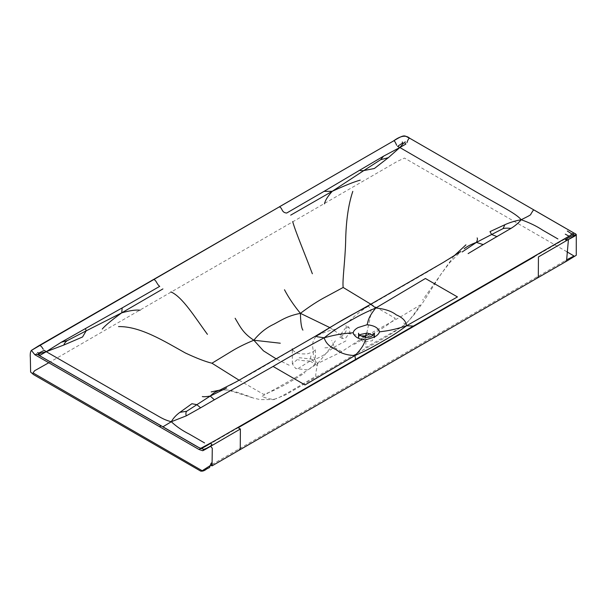 <?xml version="1.0" encoding="UTF-8"?>
<svg xmlns="http://www.w3.org/2000/svg" width="607" height="607" viewBox="0 0 607 607"><rect width="100%" height="100%" fill="white"/><g stroke="black" fill="none" stroke-linecap="round" stroke-linejoin="round"><path stroke-width="0.46" stroke-dasharray="3.04 2.28" d="M324.851 347.841L333.835 347.295C333.569 344.313 332.841 342.037 331.65 340.466M341.688 351.628L333.835 347.295L323.569 355.141C320.253 357.174 315.731 359.147 309.995 361.066L297.627 368.836M333.835 347.295L347.333 340.14M310.921 355.884L309.995 361.066L317.499 365.589M309.995 361.066C304.828 360.907 300.89 360.482 298.174 359.792M562.059 240.744L569.032 236.214M403.64 323.045C405.188 323.91 406.06 323.994 406.242 323.296C402.107 327.514 384.155 336.839 365.831 347.439L365.862 337.211M335.633 329.237C332.302 330.079 328.675 330.17 317.013 335.679C309.767 342.409 313.804 349.549 313.242 352.492C313.265 356.582 314.76 360.232 317.704 363.449C307.423 370.323 298.265 376.021 290.229 380.536L261.776 396.485C267.854 398.761 272.293 399.603 275.092 399.011L285.905 394.717L339.874 363.252C361.423 349.867 386.454 338.805 406.037 323.577L406.242 323.296C409.406 320.443 414.08 314.343 420.264 304.987L400.529 316.877L370.262 333.607M569.844 235.713L569.237 236.26M414.406 325.989L413.435 326.073M38.256 354.458L37.035 354.222M200.985 448.201L201.327 448.672L203.208 447.883L208.633 444.794M238.589 427.495L203.208 447.883L201.327 448.672L197.237 446.669M220.303 390.005L227.982 390.028C233.551 390.9 242.056 393.594 253.498 398.093L260.206 399.603L274.318 399.581L272.035 399.027M356.286 359.549L355.687 359.42M370.816 304.198L395.301 318.326C386.075 327.772 373.244 332.894 354.283 344.374M212.01 464.522L566.862 259.705M566.528 261.207L564.882 260.805M566.877 251.761L404.482 158.078L397.517 161.272L48.772 362.743M311.96 359.147L315.329 363.851L308.227 369.982L295.7 368.532L292.331 363.843L299.433 357.72L311.96 359.147M239.12 380.232L263.59 394.368C272.975 391.53 286.762 384.36 304.964 372.85M373.161 335.178L374.39 337.613L372.068 340.831L363.449 341.817L358.555 337.583L359.769 335.147M345.808 327.666L341.468 333.357L342.325 338.516L345.573 338.182L349.905 332.454L349.025 327.317L345.808 327.666M161.318 425.879L162.934 426.804M366.757 333.038L370.733 315.344L371.014 308.758L368.237 306.103L370.71 304.259M455.318 255.304L429.028 271.086L368.237 306.103C355.186 314.866 351.734 318.857 348.259 321.945M364.041 336.999L341.126 352.03L317.704 363.449C316.012 371.082 315.42 375.346 315.936 376.249C297.544 386.849 279.926 398.055 275.092 399.011M329.768 327.568L341.134 335.269M315.852 335.929L256.647 370.611L229.309 385.794M289.205 365.255L276.299 358.934M348.031 333.478L360.725 335.838M317.704 363.449C327.059 352.318 332.947 344.761 335.375 340.785M453.968 255.987L422.624 300.101M240.251 449.567L238.695 449.028M536.763 276.936L538.31 277.475M218.877 390.559C218.315 390.665 221.767 389.557 227.982 390.028L253.096 397.972M37.027 354.116L38.795 355.224M406.037 323.577L413.488 315.428L422.889 302.552L441.13 273.932L449.87 262.49L460.804 251.541M195.386 445.652L201.038 448.656M292.331 363.843L292.293 348.919C292.331 349.761 293.295 350.838 295.169 352.143C296.709 353.593 300.791 354.162 307.438 353.835L312.673 352.052C314.434 350.77 315.329 349.731 315.367 348.934L315.329 363.851M374.39 336.984L374.39 337.613M342.325 338.516L339.04 336.627L341.809 336.134C347.363 331.278 347.333 328.091 345.747 325.413L349.025 327.317M162.395 426.6L160.779 425.666M36.45 353.873L38.438 355.057M534.395 256.715L564.988 239.052L570.459 235.304"/><path stroke-width="0.91" d="M462.177 251.958L476.396 242.398C471.404 244.196 467.344 246.29 464.211 248.688M511.003 228.376C507.604 228.027 504.971 228.095 503.104 228.573L476.396 242.398L483.187 244.598L511.003 228.376C515.237 225.781 518.636 222.898 521.193 219.726C515.085 220.865 509.645 222.534 504.872 224.719L489.986 231.631L491.609 234.477L497.072 236.647M476.396 242.398C477.421 240.319 477.671 238.824 477.148 237.914M360.209 180.135C354.215 181.774 344.897 185.492 332.257 191.288C327.742 196.296 325.147 200.477 324.479 203.838M199.096 449.537L200.985 448.201L203.831 449.453L203.178 449.992L204.946 449.612L202.753 450.728L199.096 449.537L34.834 354.7L31.389 350.398L279.311 206.888C282.657 207.746 281.185 212.579 286.686 213.042L324.032 191.372L332.257 191.288L363.813 170.567L374.375 168.503L388.328 157.683L399.838 147.516L397.593 146.348L402.418 143.176L402.342 141.947M332.257 191.288L290.7 215.151M37.035 354.222L40.426 355.072L46.215 351.681L44.311 350.307L38.878 353.069L38.514 353.835L46.215 351.681L149.982 411.409C159.808 416.804 162.775 419.475 171.295 421.736C173.268 418.208 176.151 415.067 179.945 412.312L186.622 411.296L210.234 396.06C206.524 396.72 203.891 396.887 202.336 396.568M226.669 387.926L210.234 396.06L214.37 399.793L273.074 366.438C289.486 356.757 306.52 347.204 324.176 337.788C335.299 329.017 340.777 326.331 348.198 321.862C355.945 317.575 360.588 314.418 375.786 307.992C384.762 308.864 391.576 311.148 396.242 314.851C402.616 317.514 406.053 321.156 406.561 325.762L457.45 296.922L425.408 278.492L375.786 307.992L370.71 304.259L337.363 323.061L315.852 335.929L317.082 336.741L324.176 337.788C325.678 342.97 329.639 346.908 336.05 349.602C340.671 353.274 346.976 355.262 354.951 355.558L305.002 384.937L273.074 366.438M210.234 396.06C212.86 393.457 215.394 391.75 217.845 390.923M557.894 238.938L542.597 230.106C536.687 226.168 529.554 222.708 521.193 219.726C534.145 213.383 529.441 215.295 531.785 212.662C532.817 210.606 533.644 209.764 534.266 210.151L409.733 138.252C404.27 136.089 405.84 133.335 393.746 140.816L153.723 279.395C156.553 280.548 156.834 284.372 159.724 286.345L122.174 307.908L121.719 312.84L162.911 288.924M102.264 329.055C105.079 325.61 111.559 320.208 121.719 312.84L86.141 330.876L82.567 336.968L63.834 345.034L46.215 351.681L61.231 342.257L67.286 340.626L86.141 330.876L85.481 328.546L61.231 342.257M121.719 312.84C129.898 310.518 136.051 309.653 140.164 310.253M403.693 143.002L399.838 147.516L405.84 144.102L404.823 142.812L402.418 143.176M404.823 142.812L405.18 141.674M574.662 235.698L574.161 236.449L568.433 239.507L575.603 234.97L574.791 235.281L573.949 234.681L565.345 239.651C565.39 240.091 566.422 240.038 568.433 239.507L538.439 256.92L538.31 277.475L240.251 449.567L240.372 429.005L204.946 449.612M569.237 236.26L565.299 234.165M573.403 236.222L574.791 235.281M567.317 231.024L571.953 234.029L569.844 235.713M535.837 255.418L563.721 239.31C569.305 236.206 572.044 234.446 571.953 234.029L573.994 233.088L409.733 138.252C408.86 138.168 407.927 139.648 406.918 142.691M573.896 233.005L573.994 233.088C575.793 233.763 576.483 234.469 576.058 235.197L576.286 234.477L573.896 233.005L534.168 210.068M284.493 289.759C288.545 297.529 293.856 305.389 300.419 313.341L329.768 327.568M352.804 191.357C348.327 204.605 345.937 221.547 345.626 242.185C345.087 261.276 342.211 280.973 343.175 287.46L325.663 296.922C318.182 300.814 309.767 306.285 300.419 313.341C287.24 315.959 281.701 320.033 273.765 324.267C266.276 327.757 259.637 333.084 253.84 340.224C245.152 343.828 237.959 347.371 232.276 350.861L211.957 363.221L239.12 380.232M413.435 326.073L406.561 325.762C395.104 334.343 389.717 337.075 382.266 341.529C374.542 345.831 369.822 348.942 354.951 355.558C363.836 346.567 364.101 342.864 365.543 339.897L374.458 337.022C377.357 335.405 379.018 333.691 379.436 331.87C384.58 331.043 390.984 330.891 406.561 325.762M38.878 353.069L37.513 352.584M38.256 354.458L38.514 353.835M204.392 449.476L210.485 446.168C213.672 443.247 210.212 443.846 209.878 443.603C204.445 446.858 201.486 448.391 200.985 448.201C200.173 448.285 198.352 447.442 195.522 445.675M203.831 449.453L205.386 448.694M200.985 448.201L201.327 448.672M356.286 359.549C355.748 360.512 355.307 359.185 354.951 355.558M162.934 426.804L171.295 421.736L186.273 415.856L200.606 407.813L196.835 404.657L191.911 403.723L179.945 412.312M186.622 411.296C185.788 412.373 185.674 413.891 186.273 415.856M67.286 340.626C65.465 341.923 64.312 343.395 63.834 345.034M503.104 228.573L504.872 224.719M388.328 157.683L380.695 159.679L363.813 170.567C361.514 170.825 360.171 170.696 359.769 170.18L383.533 156.181L399.838 147.516L463.475 184.422C498.021 205.128 515.093 212.435 521.193 219.726M380.695 159.679L383.533 156.181M343.175 287.46L370.816 304.198M48.772 362.743L34.667 370.702L32.998 372.888L202.207 470.736L210.75 465.266L212.048 465.865L212.283 448.232L210.485 446.168M576.058 235.197L574.161 236.449M568.433 239.507L566.528 261.207L576.271 255.289L576.286 234.477M566.862 259.705L574.025 256.017L566.877 251.761M118.555 326.604C140.24 326.111 164.823 341.521 185.294 352.948C196.645 358.267 205.53 361.689 211.957 363.221M359.769 335.147L360.854 334.358L367.349 333.068L373.161 335.178M171.295 421.736C176.462 426.569 182.457 430.689 189.27 434.096L204.567 442.928M159.375 426.6L161.318 425.879L36.45 353.873M370.262 333.607L365.331 335.952L366.757 333.038M276.299 358.934L263.423 350.816L253.84 340.224C242.906 333.046 240.433 327.059 235.129 318.265M364.041 336.999L365.331 335.952L365.862 337.211M571.953 234.029L573.949 234.681M368.237 306.103C344.078 318.781 341.893 320.048 317.013 335.679M280.275 343.213L253.84 340.224M302.908 330.14C301.429 328.023 300.602 322.416 300.419 313.341M379.436 331.87C378.381 327.863 374.261 325.489 367.083 324.737C368.153 321.558 367.895 317.56 375.786 307.992M367.083 324.737L358.077 327.568C355.171 329.169 353.54 330.906 353.183 332.765C347.674 333.38 340.747 333.235 324.176 337.788M360.725 335.838L365.331 335.952M210.75 465.266L212.01 464.522M468.134 253.605L483.187 244.598M324.032 191.372L359.769 170.18M200.606 407.813L214.37 399.793M122.174 307.908L85.481 328.546M465.926 244.849L453.968 255.987M240.372 429.005L237.769 427.503M312.362 273.765C305.055 254.31 295.465 231.753 292.695 221.593M207.427 334.343C195.196 317.742 182.586 296.922 170.908 291.899M211.198 391.917L220.303 390.005M34.834 354.7L37.027 354.116M396.614 145.263C395.461 142.266 394.504 140.786 393.746 140.816L279.417 206.797M43.256 349.275C41.678 346.521 40.35 345.254 39.28 345.466L153.821 279.311M353.183 332.765C354.48 336.908 358.6 339.29 365.543 339.897M460.796 251.548L443.285 262.429L370.71 304.259M315.852 335.929L236.169 381.871L218.937 390.544M161.318 425.879L195.894 445.834C199.035 447.738 200.75 448.512 201.031 448.171L214.969 440.659L570.269 235.463M238.589 427.495L534.395 256.715M39.402 345.368L31.389 350.398C30.358 351.582 30.016 354.116 30.35 357.993L30.616 372.061L33.582 374.625L200.659 471.085C202.617 471.404 204.597 470.706 206.6 468.991L209.203 467.671C209.908 468.376 211.699 458.088 212.04 465.873L240.251 449.567M358.555 337.583L358.547 333.213C358.077 334.988 366.279 339.73 372.197 335.853L374.398 333.235L374.39 337.613M160.779 425.666L38.438 355.057M409.642 138.176C405.848 134.906 400.582 135.763 393.837 140.741M195.386 445.652L162.395 426.6M566.528 261.207L538.31 277.475M292.324 349.662L292.293 348.919L292.513 349.556"/></g></svg>

